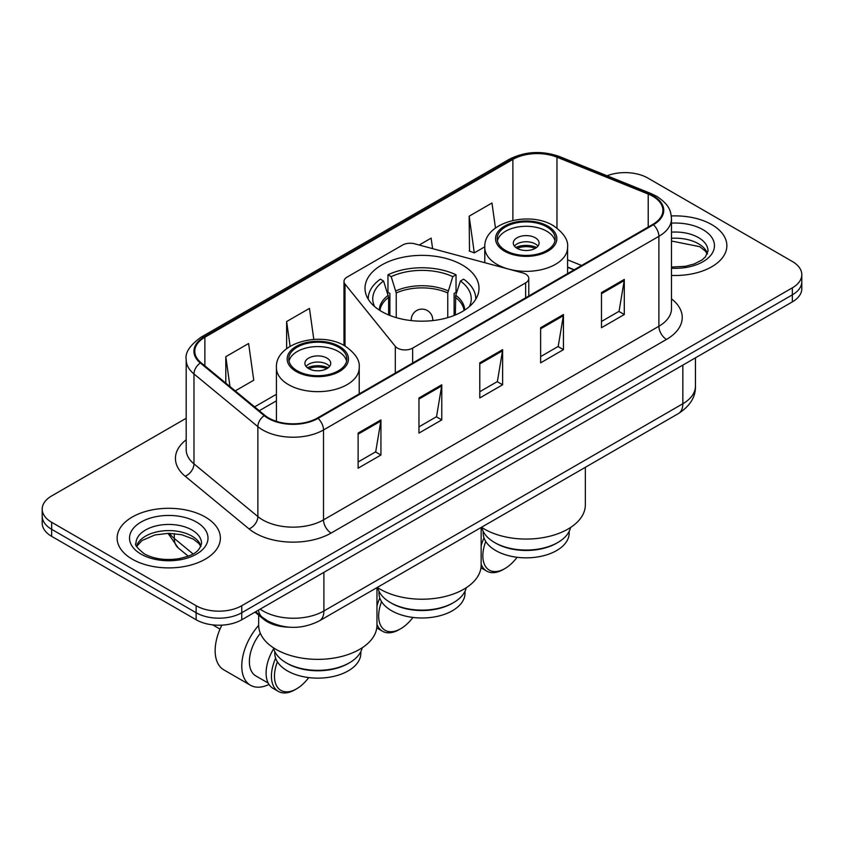 <?xml version="1.0" encoding="UTF-8"?>
<svg xmlns="http://www.w3.org/2000/svg" width="844" height="844" viewBox="0 0 844 844"><rect width="100%" height="100%" fill="white"/><g stroke="black" fill="none" stroke-linecap="round" stroke-linejoin="round"><path stroke-width="1.27" d="M525.643 274.1A10.75 6.214 0 0 0 522.584 272.865L414.71 243.821A10.75 6.214 0 0 0 402.556 245.055L347.148 277.054A10.75 6.214 0 0 0 343.993 281.442A10.75 6.214 0 0 0 345.006 284.069L395.308 346.346A10.75 6.214 0 0 0 412.653 348.108L525.643 282.877A10.75 6.214 0 0 0 528.787 278.488A10.75 6.214 0 0 0 525.643 274.1M462.301 265.005A57.002 32.905 0 0 0 400.183 257.874A57.002 32.905 0 0 0 364.998 288.279A57.002 32.905 0 0 0 381.699 311.541A57.002 32.905 0 0 0 443.817 318.684A57.002 32.905 0 0 0 479.002 288.279A57.002 32.905 0 0 0 462.301 265.005M574.004 269.89L567.59 267.295M289.028 627.176A32.262 18.631 180 0 1 263.644 619.243L255.004 612.122M186.186 418.276L51.653 495.945A32.262 18.631 0 0 0 42.2 509.122L42.2 523.174A32.262 18.631 0 0 0 51.653 536.341L196.135 619.76A32.262 18.631 0 0 0 241.764 619.76L792.347 301.888A32.262 18.631 0 0 0 801.8 288.711L801.8 281.696A32.262 18.631 0 0 1 792.347 294.862A32.262 18.631 0 0 0 801.8 281.696L801.8 274.669A32.262 18.631 0 0 0 792.347 261.492L647.865 178.073A32.262 18.631 0 0 0 607.068 175.784M42.2 509.122A32.262 18.631 0 0 0 51.653 522.288L196.135 605.718A32.262 18.631 0 0 0 241.764 605.718L241.764 612.733L792.347 294.862L241.764 612.733A32.262 18.631 0 0 1 196.135 612.733A32.262 18.631 0 0 0 241.764 612.733L241.764 619.76M51.653 522.288L51.653 529.315L196.135 612.733L51.653 529.315A32.262 18.631 0 0 1 42.2 516.148A32.262 18.631 0 0 0 51.653 529.315L51.653 536.341M711.745 224.609A51.621 29.804 0 0 0 671.307 215.969A51.621 29.804 0 0 1 711.745 224.609A51.621 29.804 0 0 1 726.863 245.688A51.621 29.804 0 0 0 711.745 224.609M205.261 517.024A51.621 29.804 0 0 0 149.008 510.567A51.621 29.804 0 0 0 117.137 538.103A51.621 29.804 0 0 0 132.255 559.171A51.621 29.804 0 0 0 188.518 565.638A51.621 29.804 0 0 0 220.389 538.103A51.621 29.804 0 0 0 205.261 517.024A51.621 29.804 0 0 0 149.008 510.567A51.621 29.804 0 0 0 117.137 538.103A51.621 29.804 0 0 0 132.255 559.171A51.621 29.804 0 0 0 188.518 565.638A51.621 29.804 0 0 0 220.389 538.103A51.621 29.804 0 0 0 205.261 517.024M652.802 196.293A34.414 19.866 180 0 1 662.888 210.346A34.414 19.866 180 0 1 652.802 224.388L317.439 418.012A34.414 19.866 180 0 1 264.91 415.364L201.02 362.688A34.414 19.866 180 0 1 194.795 351.283A34.414 19.866 180 0 1 204.87 337.241L512.888 159.41A34.414 19.866 180 0 1 556.966 157.184L648.213 194.067A34.414 19.866 180 0 1 652.802 196.293M653.414 195.945A35.279 20.361 0 0 0 648.698 193.656L557.451 156.773A35.279 20.361 0 0 0 512.276 159.052L204.269 336.883A35.279 20.361 0 0 0 200.313 362.973L264.204 415.649A35.279 20.361 0 0 0 318.04 418.371L653.414 224.747A35.279 20.361 0 0 0 653.414 195.945M358.12 433.077L358.12 468.198L380.939 455.032L380.939 419.901L358.12 433.077M358.12 461.974L375.696 451.825L380.844 421.072A8.609 4.969 -120 0 0 380.939 419.901M375.538 451.909L380.939 455.032M418.962 397.957L418.962 433.077L441.771 419.901L441.771 384.78L418.962 397.957M418.962 426.842L436.527 416.704L441.676 385.951A8.609 4.969 -120 0 0 441.771 384.78M436.38 416.788L441.771 419.901M601.477 292.583L601.477 327.704L624.286 314.538L624.286 279.406L601.477 292.583M601.477 321.469L619.042 311.331L624.191 280.577A8.609 4.969 -120 0 0 624.286 279.406M618.884 311.415L624.286 314.538M540.635 327.704L540.635 362.825L563.444 349.659L563.444 314.527L540.635 327.704M540.635 356.601L558.201 346.451L563.359 315.698A8.609 4.969 -120 0 0 563.444 314.527M558.053 346.536L563.444 349.659M479.793 362.825L479.793 397.957L502.613 384.78L502.613 349.659L479.793 362.825M479.793 391.721L497.369 381.572L502.518 350.819A8.609 4.969 -120 0 0 502.613 349.659M497.211 381.667L502.613 384.78M671.486 275.418A51.621 29.804 0 0 0 726.863 245.688A51.621 29.804 0 0 1 671.486 275.418M241.764 605.718L792.347 287.836A32.262 18.631 0 0 0 801.8 274.669M235.244 390.899L253.759 380.211L248.611 343.508L225.802 356.685L225.802 383.113M432.603 248.642L431.126 238.135L419.194 245.024M495.47 228.028L491.968 203.014L469.148 216.18L469.517 251.101M313.81 339.425L309.453 308.387L286.633 321.553L286.633 348.677M469.148 216.18L474.296 252.883L484.783 246.828M474.296 252.883L469.148 250.963M286.633 321.553L290.104 346.304M225.802 356.685L229.99 386.573M453.555 602.595L452.416 603.26A43.023 24.835 0 0 1 391.584 603.26L390.445 602.595A44.637 25.763 0 0 0 453.555 602.595A44.637 25.763 0 0 0 466.257 587.719M378.977 591.243L378.977 593.163A43.023 24.835 0 0 0 391.584 610.718A43.023 24.835 0 0 0 438.458 616.109A43.023 24.835 0 0 0 465.023 593.163L465.023 591.243M388.63 314.96L388.63 297.341L383.577 281.02A49.258 28.443 0 0 0 374.609 306.562M389.886 315.466L389.886 293.438L387.966 292.341L387.966 274.775A53.773 31.049 0 0 1 456.034 274.775L452.817 276.632A49.258 28.443 0 0 0 391.183 276.632L396.237 292.952L396.237 317.629M447.763 317.629L447.763 292.952L452.817 276.632M377.3 587.424A59.154 34.15 0 0 0 380.169 589.207A59.154 34.15 0 0 0 444.64 596.613A59.154 34.15 0 0 0 481.154 565.058L481.154 527.468M456.034 274.775L456.034 292.341L454.114 293.438L454.114 315.466M383.577 281.02L380.37 279.164A53.773 31.049 0 0 0 368.227 298.808A53.773 31.049 0 0 0 368.227 299.198L368.227 298.808M391.183 276.632L387.966 274.775M475.773 298.808L475.773 299.187A53.773 31.049 0 0 0 475.773 298.808A53.773 31.049 0 0 0 463.63 279.164L460.423 281.02L455.728 295.273L455.37 314.96M469.391 306.562A49.258 28.443 0 0 0 460.423 281.02M377.743 587.719A44.637 25.763 0 0 0 390.445 602.595L391.584 603.26M381.572 601.645A31.186 18.009 120 0 0 378.65 615.993A31.186 18.009 120 0 0 400.71 628.727A31.186 18.009 120 0 0 412.906 617.439M376.962 624.307A33.338 19.254 120 0 0 382.511 631.249A33.338 19.254 120 0 0 399.191 629.603L400.71 628.727M376.783 627.925A33.338 19.254 120 0 0 377.194 628.179L382.511 631.249M379.821 598.037A33.338 19.254 120 0 0 376.962 606.108M377.933 588.447A33.338 19.254 120 0 0 376.962 590.083M546.722 226.804A29.034 16.764 0 0 0 515.072 223.175A29.034 16.764 0 0 0 497.148 238.662A29.034 16.764 0 0 0 505.651 250.52A29.034 16.764 0 0 0 537.301 254.149A29.034 16.764 0 0 0 555.225 238.662A29.034 16.764 0 0 0 546.722 226.804M554.972 240.857A29.034 16.764 0 0 0 546.722 231.203A29.034 16.764 0 0 0 516.855 227.173A29.034 16.764 0 0 0 497.401 240.857M570.565 527.489A44.743 25.826 180 0 1 557.821 542.492L556.607 543.198A43.023 24.835 180 0 1 495.766 543.198L494.552 542.492A44.743 25.826 180 0 1 481.797 527.489M569.204 531.319L569.204 533.007A43.023 24.835 180 0 1 542.65 555.953A43.023 24.835 180 0 1 495.766 550.573A43.023 24.835 180 0 1 483.169 533.007L483.169 531.319M557.821 542.492A44.743 25.826 180 0 1 494.552 542.492L495.766 543.198M481.481 527.278A59.154 34.15 0 0 0 484.361 529.061A59.154 34.15 0 0 0 548.822 536.457A59.154 34.15 0 0 0 585.335 504.912L585.335 467.323M535.307 237.786A12.903 7.448 0 0 0 521.244 236.172A12.903 7.448 0 0 0 513.279 243.051A12.903 7.448 0 0 0 517.055 248.326A12.903 7.448 0 0 0 531.119 249.94A12.903 7.448 0 0 0 539.094 243.051A12.903 7.448 0 0 0 535.307 237.786M537.944 246.131A12.903 7.448 0 0 0 535.307 243.927A12.903 7.448 0 0 0 514.429 246.131M515.758 247.44A17.207 9.938 180 0 1 535.856 247.134L535.856 247.988M517.172 248.389A15.055 8.693 180 0 1 534.305 248.03L535.856 247.134M534.052 248.959L534.305 248.03M485.754 541.5A31.186 18.009 120 0 0 482.842 555.837A31.186 18.009 120 0 0 504.891 568.571A31.186 18.009 120 0 0 517.087 557.283M481.154 564.151A33.338 19.254 120 0 0 486.703 571.103A33.338 19.254 120 0 0 503.372 569.447L504.891 568.571M480.964 567.78A33.338 19.254 120 0 0 481.375 568.033L486.703 571.103M484.002 537.892A33.338 19.254 120 0 0 481.154 545.962M482.04 528.418A33.338 19.254 120 0 0 481.154 529.927M338.349 347.106A29.034 16.764 0 0 0 306.699 343.476A29.034 16.764 0 0 0 288.775 358.964A29.034 16.764 0 0 0 297.278 370.822A29.034 16.764 0 0 0 328.928 374.451A29.034 16.764 0 0 0 346.852 358.964A29.034 16.764 0 0 0 338.349 347.106M346.599 361.158A29.034 16.764 0 0 0 338.349 351.494A29.034 16.764 0 0 0 308.482 347.475A29.034 16.764 0 0 0 289.028 361.158M362.203 647.781A44.743 25.826 180 0 1 349.448 662.793L348.234 663.5A43.023 24.835 180 0 1 287.393 663.5L286.179 662.793A44.743 25.826 180 0 1 273.435 647.781M360.831 651.621L360.831 653.309A43.023 24.835 180 0 1 334.277 676.255A43.023 24.835 180 0 1 287.393 670.874A43.023 24.835 180 0 1 274.796 653.309L274.796 651.621M349.448 662.793A44.743 25.826 180 0 1 286.179 662.793L287.393 663.5M258.665 615.139L258.665 625.214A59.154 34.15 0 0 0 275.988 649.363A59.154 34.15 0 0 0 340.448 656.759A59.154 34.15 0 0 0 376.962 625.214L376.962 587.624M326.944 358.088A12.903 7.448 0 0 0 312.881 356.474A12.903 7.448 0 0 0 304.906 363.353A12.903 7.448 0 0 0 308.693 368.628A12.903 7.448 0 0 0 322.756 370.242A12.903 7.448 0 0 0 330.721 363.353A12.903 7.448 0 0 0 326.944 358.088M329.571 366.423A12.903 7.448 0 0 0 326.944 364.228A12.903 7.448 0 0 0 306.055 366.423M307.385 367.741A17.207 9.938 180 0 1 327.483 367.435L327.483 368.29M308.798 368.68A15.055 8.693 180 0 1 325.932 368.322L327.483 367.435M325.678 369.261L325.932 368.322M221.845 625.14A41.947 24.212 120 0 0 215.157 650.671A41.947 24.212 120 0 0 223.839 669.872L250.457 685.244A41.947 24.212 -60 0 1 241.764 666.043A41.947 24.212 -60 0 1 258.665 625.372M268.993 684.452A41.947 24.212 -60 0 1 250.457 685.244M277.391 661.801A31.186 18.009 120 0 0 274.469 676.139A31.186 18.009 120 0 0 296.518 688.873A31.186 18.009 120 0 0 308.714 677.584M275.64 658.193A33.338 19.254 120 0 0 271.43 676.139A33.338 19.254 120 0 0 278.33 691.405A33.338 19.254 120 0 0 294.999 689.748L296.518 688.873M268.192 683.07L255.837 675.928A31.186 18.009 -60 0 1 249.37 661.654A31.186 18.009 -60 0 1 260.342 633.295M273.667 648.719A33.338 19.254 120 0 0 266.103 673.069A33.338 19.254 120 0 0 273.013 688.335L278.33 691.405M263.644 618.283L263.644 619.243M345.006 284.069L345.006 345.998M395.308 346.346L395.308 373.059M412.653 348.108L412.653 363.036M525.643 282.877L525.643 297.805M260.174 609.136A43.023 24.835 0 0 0 263.064 610.982A43.023 24.835 0 0 0 323.896 610.982L682.838 403.748A43.023 24.835 0 0 0 695.445 386.183C695.751 396.859 690.076 405.996 678.386 413.592L319.443 620.825A21.511 12.417 60 0 0 323.896 610.982L323.896 572.348M682.838 365.114L682.838 403.748A21.511 12.417 60 0 1 678.386 413.592M258.433 610.149A21.511 14.39 129.5 0 0 262.178 617.143L255.648 611.752M792.347 301.888L792.347 287.836M196.135 619.76L196.135 605.718M169.528 533.324A43.023 24.835 0 0 0 174.307 538.461L174.307 533.566M188.244 556.175L178.242 547.935A21.511 14.39 129.5 0 1 174.307 538.461L193.054 553.917M671.486 298.85A53.773 31.049 180 0 1 666.496 339.425L331.122 533.049A10.75 6.214 60 0 1 323.516 519.883L658.89 326.259A43.023 24.835 0 0 0 671.486 308.693L671.486 218.775A43.023 24.835 180 0 1 658.89 236.331A10.75 6.214 -120 0 0 653.414 224.747M331.122 533.049A53.773 31.049 180 0 1 255.078 533.049A53.773 31.049 180 0 1 249.054 528.903L185.163 476.227A53.773 31.049 180 0 1 186.186 439.787M262.684 519.883A43.023 24.835 0 0 0 323.516 519.883L323.516 429.955A43.023 24.835 180 0 1 257.863 426.642L193.972 373.966A43.023 24.835 180 0 1 186.186 359.713L186.186 449.641A43.023 24.835 0 0 0 193.972 463.883L257.863 516.56A43.023 24.835 0 0 0 262.684 519.883M671.486 218.775C670.79 211.38 670.104 205.229 656.664 196.283L651.009 193.54A10.75 5.032 112 0 0 648.698 193.656M651.009 193.54L559.762 156.657C541.943 150.348 525.031 151.266 509.027 159.4A10.75 6.214 60 0 1 512.276 159.052M204.269 336.883A10.75 6.214 -120 0 0 201.02 337.231C189.858 345.259 184.91 352.75 186.186 359.713M200.313 362.973A10.75 7.195 129.5 0 0 193.972 373.966L193.972 463.883A10.75 7.195 -50.5 0 1 185.163 476.227M559.762 156.657A10.75 5.032 112 0 0 557.451 156.773M264.204 415.649A10.75 7.195 129.5 0 0 257.863 426.642L257.863 516.56A10.75 7.195 -50.5 0 1 249.054 528.903M318.04 418.371A10.75 6.214 60 0 1 323.516 429.955L658.89 236.331L658.89 326.259A10.75 6.214 60 0 0 666.496 339.425M204.87 337.241L204.87 365.863M648.213 194.067L648.213 227.047M556.966 157.184L556.966 228.07M581.611 265.491L567.59 259.825M512.888 159.41L512.888 220.421M276.41 394.285L254.614 406.871M479.793 363.943L502.518 350.819M540.635 328.812L563.359 315.698M601.477 293.691L624.191 280.577M418.962 399.064L441.676 385.951M358.12 434.185L380.844 421.072M707.472 253.664A32.779 18.927 0 0 0 698.421 243.726A32.779 18.927 0 0 0 671.486 238.303M671.486 267.042L685.254 266.324L694.158 263.982L701.934 259.994L705.331 256.998L708.021 250.953A32.779 18.927 0 0 0 698.421 237.575A32.779 18.927 0 0 0 671.486 232.153M671.486 268.234A39.235 22.651 0 0 0 710.722 255.352A39.235 22.651 0 0 0 702.978 229.673A39.235 22.651 0 0 0 671.486 223.143M388.63 297.341A42.158 24.339 0 0 0 379.948 310.486M447.763 292.952A42.158 24.339 0 0 0 396.237 292.952M388.272 295.273A42.664 24.634 0 0 0 379.336 310.096M448.122 290.885A42.664 24.634 0 0 0 395.878 290.885M464.664 310.096A42.664 24.634 0 0 0 455.728 295.273M464.052 310.486A42.158 24.339 0 0 0 455.37 297.341M411.313 320.604A10.75 6.214 180 0 1 411.25 319.887L411.25 320.593M432.75 320.593L432.75 319.887A10.75 6.214 180 0 1 432.687 320.604M504.512 251.174A30.648 17.692 0 0 0 547.861 251.174A30.648 17.692 0 0 0 547.861 226.15A30.648 17.692 0 0 0 504.512 226.15A30.648 17.692 0 0 0 504.512 251.174M567.59 273.593L567.59 247.44A41.409 23.906 180 0 1 542.027 269.531A41.409 23.906 180 0 1 496.905 264.351A41.409 23.906 180 0 1 484.783 247.44L484.783 262.684M296.138 371.476A30.648 17.692 0 0 0 339.488 371.476A30.648 17.692 0 0 0 339.488 346.451A30.648 17.692 0 0 0 296.138 346.451A30.648 17.692 0 0 0 296.138 371.476M359.217 393.895L359.217 367.741A41.409 23.906 180 0 1 333.665 389.833A41.409 23.906 180 0 1 288.532 384.653A41.409 23.906 180 0 1 276.41 367.741L276.41 421.346M200.999 546.068A32.779 18.927 0 0 0 191.947 536.13A32.779 18.927 0 0 0 159.031 531.446A32.779 18.927 0 0 0 136.528 546.068M191.947 529.99A32.779 18.927 0 0 0 156.214 525.886A32.779 18.927 0 0 0 135.979 543.367C134.27 544.38 137.023 547.861 144.25 553.801C153.703 558.96 165.213 560.606 178.78 558.728C190.797 555.795 199.036 553.411 201.547 543.367A32.779 18.927 0 0 0 191.947 529.99M141.022 554.118A39.235 22.651 0 0 0 196.504 554.118A39.235 22.651 0 0 0 196.504 522.077A39.235 22.651 0 0 0 141.022 522.077A39.235 22.651 0 0 0 141.022 554.118M343.993 281.442L343.993 345.428M528.787 278.488L528.787 295.991M319.443 620.825C302.131 629.529 284.829 629.529 267.516 620.825L262.178 617.143M695.445 386.183L695.445 357.835M178.242 547.935L168.009 533.324M509.027 159.4L201.02 337.231M276.41 400.837L259.277 410.722M574.236 269.753L567.59 267.063M707.314 254.033L705.331 251.058L699.75 246.68L671.486 241.025M432.75 319.887A10.75 10.75 0 0 0 416.619 310.571A10.75 10.75 0 0 0 411.25 319.887M567.59 247.44C568.497 240.15 563.718 232.881 553.231 225.612C528.829 210.515 483.348 222.626 484.783 247.44M359.217 367.741C360.124 360.451 355.345 353.182 344.869 345.913C320.456 330.816 274.975 342.928 276.41 367.741M220.01 629.086L212.709 624.866M200.84 546.437L198.857 543.473L193.276 539.084L181.745 534.737L168.737 533.313L154.863 534.959L141.919 540.582L136.686 546.437"/></g></svg>
